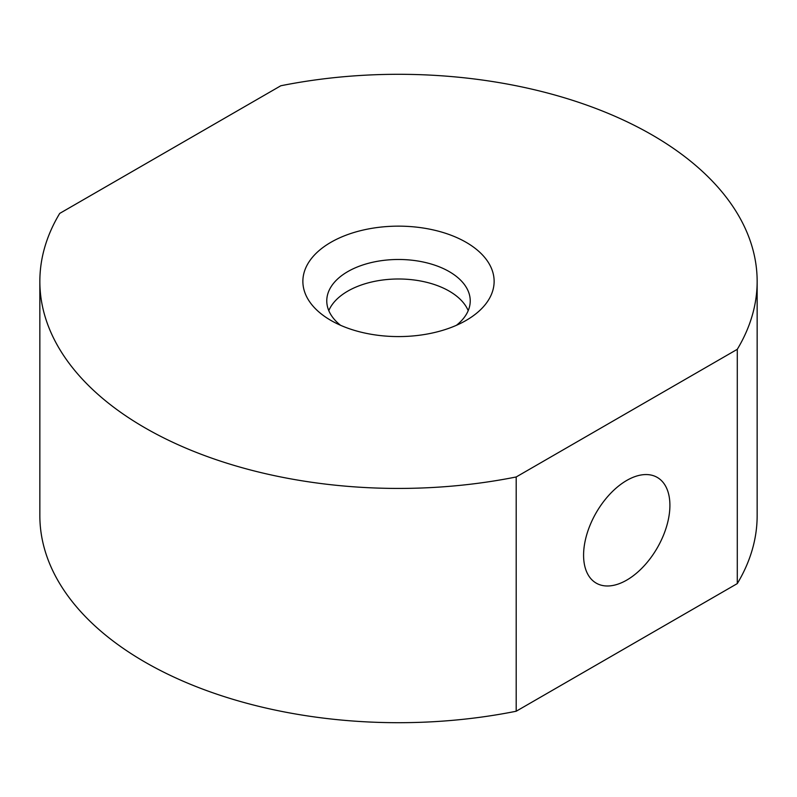 <?xml version="1.0" encoding="UTF-8"?>
<svg xmlns="http://www.w3.org/2000/svg" width="797" height="797" viewBox="0 0 797 797"><rect width="100%" height="100%" fill="white"/><g stroke="black" fill="none" stroke-linecap="round" stroke-linejoin="round"><path stroke-width="1.2" d="M330.875 242.318A95.64 55.222 180 0 1 466.125 242.318A95.64 55.222 180 0 1 466.125 320.404A95.64 55.222 180 0 1 466.125 320.414A95.64 55.222 180 0 1 330.875 320.404A95.64 55.222 180 0 1 330.875 242.318M456.452 325.286A71.73 41.414 0 0 0 470.23 300.887A71.73 41.414 0 0 0 425.947 262.631A71.73 41.414 0 0 0 347.781 271.608A71.73 41.414 0 0 0 326.77 300.887A71.73 41.414 0 0 0 340.548 325.286M626.741 580.106A61.03 35.237 120 0 0 666.621 526.329A61.03 35.237 120 0 0 657.256 477.413A61.03 35.237 120 0 0 626.741 480.442A61.03 35.237 120 0 0 586.871 534.229A61.03 35.237 120 0 0 596.226 583.135A61.03 35.237 120 0 0 626.741 580.106M328.792 310.651A71.73 41.414 180 0 1 347.781 291.124A71.73 41.414 180 0 1 417.887 280.534A71.73 41.414 180 0 1 468.208 310.651M516.197 711.233A358.65 207.061 180 0 1 39.85 515.639L39.85 281.361A358.65 207.061 180 0 1 59.715 213.407L280.803 85.767A358.65 207.061 180 0 1 757.15 281.361A358.65 207.061 180 0 1 737.285 349.315L516.197 476.965L516.197 711.233L737.285 583.593L737.285 349.315M516.197 476.965A358.65 207.061 180 0 1 39.85 281.361M757.15 281.361L757.15 515.639A358.65 207.061 180 0 1 737.285 583.593"/></g></svg>
